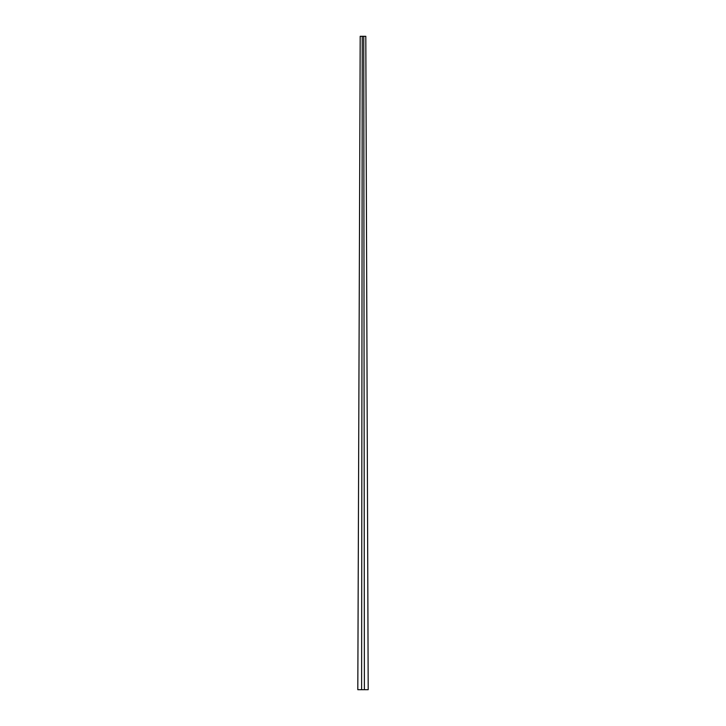<?xml version="1.0" encoding="UTF-8"?>
<svg xmlns="http://www.w3.org/2000/svg" width="726" height="726" viewBox="0 0 726 726"><rect width="100%" height="100%" fill="white"/><g stroke="black" fill="none" stroke-linecap="round" stroke-linejoin="round"><path stroke-width="1.09" d="M363.753 36.3L360.196 36.3L357.809 689.7L364.388 689.7L363.753 36.3L365.804 36.3L368.191 689.7L364.388 689.7M362.247 36.3L361.612 689.7"/></g></svg>
